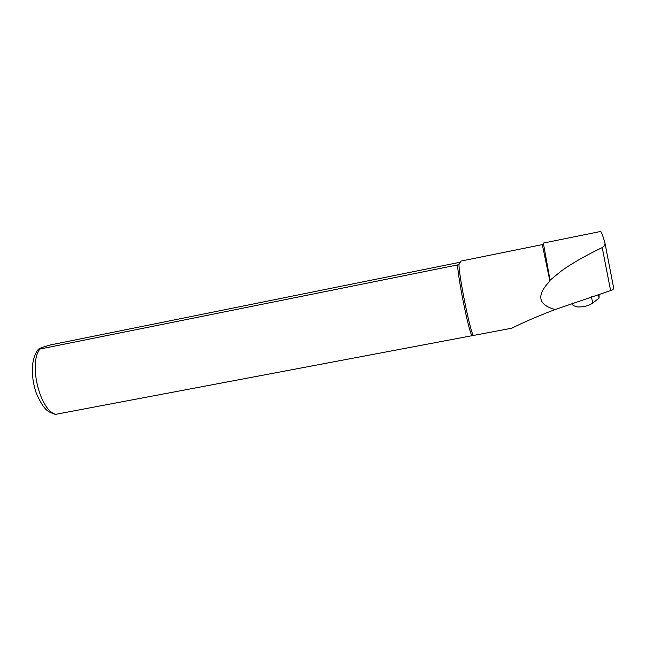 <?xml version="1.0" encoding="UTF-8"?>
<svg xmlns="http://www.w3.org/2000/svg" width="646" height="646" viewBox="0 0 646 646"><rect width="100%" height="100%" fill="white"/><g stroke="black" fill="none" stroke-linecap="round" stroke-linejoin="round"><path stroke-width="0.97" d="M599.068 294.366L599.1 298.072L592.721 303.063C588.425 305.905 583.281 307.197 577.274 306.931L573.075 305.501L572.59 303.232M598.398 294.584L599.1 298.072M461.026 261.065L458.975 264.472L457.594 264.917L38.284 349.381C38.97 348.46 43.153 346.95 50.832 344.851L460.13 262.236L461.026 261.065L542.301 244.616L549.924 281.075L550.045 280.243L561.156 271.11C571.831 263.398 585.526 255.566 602.217 247.596C604.446 246.247 605.334 244.624 604.89 242.735C602.71 235.16 601.273 231.405 600.586 231.478L543.351 243.074M550.045 280.243L543.359 243.098M549.924 281.075C536.196 295.279 537.924 304.767 555.116 309.531C537.674 316.225 523.22 322.451 511.761 328.216L473.413 335.452C470.377 332.633 459.031 276.981 458.975 264.472L460.13 262.236M604.995 243.251L613.66 288.011C613.845 288.94 612.828 289.804 610.607 290.595L555.116 309.531M55.112 414.433L473.413 335.452M457.594 264.917C457.941 278.547 468.778 331.681 472.056 336.001M610.26 270.149L612.263 280.824M610.212 270.23L610.107 269.681M591.461 296.853L592.721 303.063M39.761 349.244C28.077 364.279 40.73 412.794 56.565 414.401M602.217 247.596L610.607 290.595M572.55 303.039L573.075 305.501M542.632 245.666L543.504 244.43M38.284 349.381C35.966 352.312 34.246 356.261 33.148 361.227C31.444 371.288 32.526 382.052 36.394 393.511C45.034 412.423 48.434 411.534 55.572 414.522"/></g></svg>
